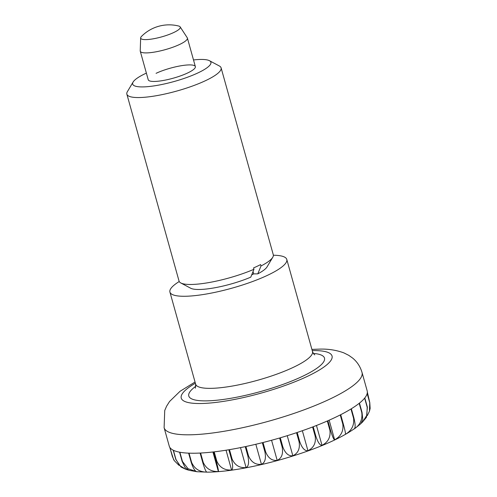 <?xml version="1.0" encoding="UTF-8"?>
<svg xmlns="http://www.w3.org/2000/svg" width="497" height="497" viewBox="0 0 497 497"><rect width="100%" height="100%" fill="white"/><g stroke="black" fill="none" stroke-linecap="round" stroke-linejoin="round"><path stroke-width="0.75" d="M273.369 255.241A60.665 12.922 164.4 0 1 286.788 259.446A60.665 12.922 164.4 0 1 250.855 282.147A60.665 12.922 164.4 0 1 184.722 296.274A60.665 12.922 164.4 0 1 169.924 292.074A60.665 12.922 164.4 0 1 179.224 281.526M180.15 26.869L187.239 37.735A24.465 5.212 164.4 0 1 187.388 38.058A24.465 5.212 164.4 0 1 172.9 47.215A24.465 5.212 164.4 0 1 146.23 52.912A24.465 5.212 164.4 0 1 140.266 51.216A24.465 5.212 164.4 0 1 140.222 50.862L140.657 37.896A20.551 4.38 164.4 0 1 141.533 36.362A38.896 38.896 0 0 1 178.609 26.012A20.551 4.38 164.4 0 1 180.15 26.869A20.551 4.38 164.4 0 1 168.713 34.61A20.551 4.38 164.4 0 1 145.708 39.617A20.551 4.38 164.4 0 1 140.657 37.896M194.308 453.227A102.742 21.887 -15.6 0 0 200.105 453.053L202.677 462.26C204.59 468.69 205.994 471.982 206.882 472.131C199.533 472.044 194.439 468.789 191.606 462.372L189.034 453.158A102.742 21.887 -15.6 0 0 194.308 453.227M203.167 462.235L200.602 453.028A102.742 21.887 -15.6 0 0 213.648 451.91L216.22 461.123C217.966 467.596 218.686 471.069 218.382 471.547C211.07 471.721 205.994 468.621 203.167 462.235A102.742 21.887 164.4 0 1 202.677 462.26M216.785 461.054L214.213 451.848A102.742 21.887 -15.6 0 0 228.85 449.754L231.422 458.961C233 465.49 233.056 469.174 231.577 470.013C224.507 470.398 219.581 467.41 216.785 461.054A102.742 21.887 164.4 0 1 216.22 461.123M232.043 458.861L229.471 449.648A102.742 21.887 -15.6 0 0 245.245 446.648L247.817 455.855C249.239 462.44 248.662 466.348 246.077 467.59C239.448 468.106 234.77 465.192 232.043 458.861A102.742 21.887 164.4 0 1 231.422 458.961M248.475 455.718L245.903 446.505A102.742 21.887 -15.6 0 0 262.341 442.684L264.913 451.891C266.193 458.538 265.031 462.682 261.428 464.335C255.433 464.912 251.115 462.042 248.475 455.718A102.742 21.887 164.4 0 1 247.817 455.855M265.591 451.723L263.019 442.516A102.742 21.887 -15.6 0 0 279.612 437.987L282.184 447.194C283.34 453.898 281.669 458.284 277.177 460.352C271.977 460.924 268.113 458.048 265.591 451.723A102.742 21.887 164.4 0 1 264.913 451.891M282.855 446.996L280.289 437.789A102.742 21.887 -15.6 0 0 296.541 432.694L299.113 441.901C300.157 448.661 298.07 453.283 292.839 455.768C288.577 456.258 285.253 453.339 282.855 446.996A102.742 21.887 164.4 0 1 282.184 447.194M299.759 441.684L297.187 432.477A102.742 21.887 -15.6 0 0 312.607 426.973L315.179 436.18C316.142 442.995 313.731 447.84 307.935 450.711C304.729 451.052 302.002 448.046 299.759 441.684A102.742 21.887 164.4 0 1 299.113 441.901M315.781 435.95L313.209 426.743A102.742 21.887 -15.6 0 0 327.324 420.99L329.89 430.197C330.809 437.068 328.182 442.113 322.013 445.343C319.944 445.474 317.863 442.342 315.781 435.95A102.742 21.887 164.4 0 1 315.179 436.18M330.437 429.961L327.865 420.754A102.742 21.887 -15.6 0 0 340.24 414.933L342.812 424.14C343.7 431.054 340.979 436.285 334.643 439.826C333.754 439.683 332.35 436.391 330.437 429.961A102.742 21.887 164.4 0 1 329.89 430.197M343.278 423.904L340.706 414.697A102.742 21.887 -15.6 0 0 350.975 408.981L353.541 418.194C354.442 425.14 351.739 430.52 345.44 434.328C345.744 433.856 345.024 430.383 343.278 423.904A102.742 21.887 164.4 0 1 342.812 424.14M353.914 417.965L351.342 408.758A102.742 21.887 -15.6 0 0 359.188 403.322L361.76 412.529C362.692 419.511 360.126 425.003 354.075 429.017C355.548 428.178 355.492 424.494 353.914 417.965A102.742 21.887 164.4 0 1 353.541 418.194M197.278 471.74L207.578 472.15C218.214 472.013 230.583 470.647 244.686 468.056C264.491 464.378 284.278 459.129 304.04 452.32C330.567 443.15 349.565 433.546 361.027 423.506L362.785 419.462L362.027 412.317L359.455 403.11A102.742 21.887 -15.6 0 0 364.643 398.122L367.215 407.329L366.829 415.324L362.506 422.077L361.369 423.152M362.506 422.077L366.5 417.238L367.37 407.142L364.798 397.929A102.742 21.887 -15.6 0 0 367.165 393.543L369.737 402.75L369.488 411.118L367.339 415.604M369.488 411.118L370.141 408.422L369.774 402.582L367.202 393.375A102.742 21.887 -15.6 0 0 367.165 390.853L362.021 372.439A102.742 21.887 164.4 0 1 301.163 410.889A102.742 21.887 164.4 0 1 189.171 434.813A102.742 21.887 164.4 0 1 164.109 427.693L169.247 446.113A102.742 21.887 -15.6 0 0 169.732 447.244L173.565 459.508M367.339 392.077L369.811 402.738M218.382 471.547L212.921 451.997M231.577 470.013L226.048 450.207M246.077 467.59L240.498 447.623M261.428 464.335L255.831 444.275M277.177 460.352L271.567 440.261M292.839 455.768L287.235 435.689M307.935 450.711L302.35 430.706M322.013 445.343L316.465 425.482M334.643 439.826L329.157 420.182M178.932 465.31L174.248 460.632L172.384 456.588L169.812 447.381A102.742 21.887 -15.6 0 0 173.211 450.195L175.783 459.402L181.007 467.025L185.859 469.323L179.746 465.602L175.975 459.501L173.41 450.294A102.742 21.887 -15.6 0 0 179.572 452.183L182.144 461.39L185.114 467.578L188.81 470.249L196.787 471.69L188.052 468.733L182.449 461.446L179.877 452.239A102.742 21.887 -15.6 0 0 188.63 453.146L191.202 462.353C193.283 468.746 195.364 471.877 197.433 471.746M188.065 469.988L185.859 469.323M197.179 471.728L196.787 471.69M156.064 73.332A24.465 5.212 164.4 0 1 180.79 65.797A24.465 5.212 164.4 0 1 195.358 66.604A24.465 5.212 164.4 0 1 187.531 73.028A24.465 5.212 164.4 0 1 162.805 80.564A24.465 5.212 164.4 0 1 148.236 79.762L140.266 51.216M193.501 59.951A40.605 8.648 164.4 0 1 209.461 60.709A40.605 8.648 164.4 0 1 197.912 72.929A40.605 8.648 164.4 0 1 152.983 86.043A40.605 8.648 164.4 0 1 133.121 82.024A40.605 8.648 164.4 0 1 145.677 73.432A40.605 8.648 164.4 0 1 146.379 73.109M209.461 60.709L219.357 65.977A48.923 10.425 164.4 0 1 221.103 67.853A48.923 10.425 164.4 0 1 205.447 80.7A48.923 10.425 164.4 0 1 155.996 95.772A48.923 10.425 164.4 0 1 126.859 94.163A48.923 10.425 164.4 0 1 127.381 91.659L133.121 82.024M253.961 269.281A48.923 10.425 164.4 0 1 180.796 282.961L190.693 288.229A40.605 8.648 164.4 0 0 250.768 277.158L253.961 269.281L253.576 267.902A48.923 10.425 -15.6 0 0 257.253 266.243A48.923 10.425 -15.6 0 0 260.614 264.59L261 265.976L257.8 273.853L253.675 273.89A34.25 7.293 164.4 0 1 251.675 274.922M221.103 67.853L273.294 254.775A48.923 10.425 164.4 0 1 272.772 257.278A48.923 10.425 164.4 0 1 261 265.976M253.675 273.89L253.029 271.579M180.796 282.961A48.923 10.425 164.4 0 1 179.05 281.091L126.859 94.163M272.772 257.278L267.032 266.92A40.605 8.648 164.4 0 1 257.8 273.853M312.234 350.584A78.277 16.674 164.4 0 1 312.936 350.571A78.277 16.674 164.4 0 1 306.984 376.558A78.277 16.674 164.4 0 1 200.334 403.521A78.277 16.674 164.4 0 1 195.371 383.212M313.371 353.41A70.45 15.009 164.4 0 1 298.125 378.347A70.45 15.009 164.4 0 1 205.963 400.874A70.45 15.009 164.4 0 1 195.868 386.219M286.788 259.446L312.495 351.522A60.665 12.922 164.4 0 1 276.562 374.229A60.665 12.922 164.4 0 1 210.43 388.356A60.665 12.922 164.4 0 1 195.638 384.15L169.924 292.074M191.606 462.372A102.742 21.887 164.4 0 1 191.202 462.353M311.905 349.397L319.13 349.13C327.871 348.795 336.109 350.043 343.843 352.87L348.801 355.361L352.603 358.057C357.094 361.723 360.238 366.519 362.021 372.439M195.364 388.188L195.638 384.15M195.358 66.604L187.388 38.058M174.248 460.632L173.559 459.508M312.495 351.522C313.371 353.535 314.141 354.634 314.818 354.839M195.041 382.025L180.057 391.282L169.558 401.495L166.594 406.192L164.731 410.472L164.109 427.693"/></g></svg>
